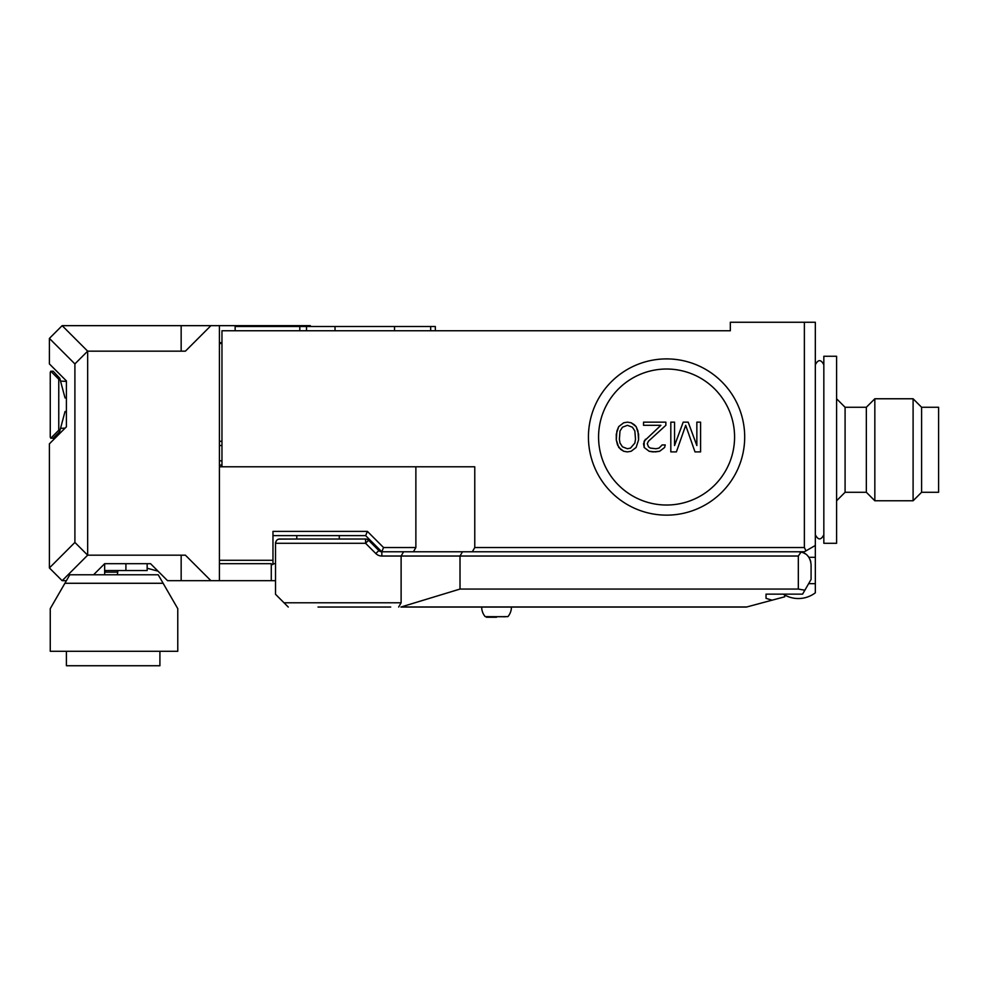 <?xml version="1.0" encoding="UTF-8"?>
<svg xmlns="http://www.w3.org/2000/svg" width="988" height="988" viewBox="0 0 988 988"><rect width="100%" height="100%" fill="white"/><g stroke="black" fill="none" stroke-linecap="round" stroke-linejoin="round"><path stroke-width="1.48" d="M219.422 466.781L474.771 466.781L474.771 547.537L804.38 547.537L805.973 550.859L815.335 545.462L815.335 592.8A28.059 28.059 0 0 1 783.262 594.146M815.335 545.462L815.335 322.261L730.33 322.261L730.33 330.758L696.923 330.758M815.335 557.306L808.839 557.306M804.38 551.786L805.973 550.859L802.911 552.638L804.38 551.786L472.313 551.786L474.771 547.537M815.335 583.661L808.641 583.661M730.33 330.758L221.967 330.758L221.967 466.781M804.38 547.537L804.38 322.261M666.567 515.143A78.126 78.126 0 0 1 588.44 437.017A78.126 78.126 0 0 1 666.567 358.903A78.126 78.126 0 0 1 744.693 437.017A78.126 78.126 0 0 1 666.567 515.143M415.874 466.781L415.874 547.537L413.416 551.786L381.788 551.786L365.634 535.632L376.267 546.265L370.735 540.732L370.735 542.437L376.267 547.957L376.267 546.265M219.422 560.282L272.972 560.282L272.972 531.383L367.4 531.383L365.634 535.632L381.788 551.786L383.554 547.537L415.874 547.537M272.972 560.282L272.972 564.531L271.28 564.531M219.422 441.278L221.967 441.278M272.972 535.632L365.634 535.632M339.279 539.028L339.279 535.632L339.279 539.028M296.783 535.632L296.783 539.028L278.925 539.127M666.567 505.029A68.011 68.011 0 0 1 598.567 437.017A68.011 68.011 0 0 1 666.567 369.018A68.011 68.011 0 0 1 734.578 437.017A68.011 68.011 0 0 1 666.567 505.029M674.545 445.563L674.545 422.148L670.815 422.148L670.815 451.899L676.397 451.899L685.697 425.309L694.996 451.899L700.578 451.899L700.578 422.148L696.849 422.148L696.849 445.563L688.179 422.148L683.214 422.148L674.545 445.563M665.863 425.309L665.863 422.148L643.546 422.148L643.546 425.309L660.898 425.309L644.164 441.142L644.164 447.465L649.128 451.269L652.846 451.899L659.663 451.269L664.615 447.465L665.245 444.933L662.145 444.933L659.045 448.095L655.946 448.737L650.363 448.095L648.511 446.835L647.264 443.674L648.511 441.142L665.863 425.309L665.863 422.148L643.546 422.148L643.546 425.309M638.581 439.87L637.964 431.003L636.111 426.581L634.247 424.679L631.147 422.778L627.429 422.148L623.712 422.778L618.747 426.581L616.277 434.177L616.277 439.87L617.512 444.933L620.612 449.367L623.712 451.269L627.429 451.899L631.147 451.269L636.111 447.465L638.581 439.87L636.111 447.465L631.147 451.269L627.429 451.899L623.712 451.269L618.747 447.465L616.277 439.87L616.895 431.003L618.747 426.581L623.712 422.778L627.429 422.148L631.147 422.778L636.111 426.581L638.581 434.177L638.581 439.87M235.144 330.758L235.144 326.509L435.338 326.509L435.338 330.758M221.967 343.515L219.422 343.515L221.967 343.515M635.494 439.24L634.864 443.032L630.529 448.095L627.429 448.737L622.465 446.835L619.995 443.032L619.377 439.24L619.995 431.003L622.465 427.211L627.429 425.309L632.394 427.211L634.864 431.003L635.494 439.24M683.214 422.148L688.179 422.148M696.849 422.148L700.578 422.148L700.578 451.899L694.996 451.899M676.397 451.899L670.815 451.899L670.815 422.148L674.545 422.148M662.145 444.933L665.245 444.933L664.615 447.465L659.663 451.269L655.328 451.899L649.128 451.269L644.164 447.465L643.546 443.674L645.411 439.24M74.903 363.917L49.4 338.415L49.4 363.917L66.406 380.911L66.406 426.816L49.4 443.822L49.4 567.939L74.903 542.437L74.903 363.917L87.66 351.16L185.411 351.16L210.913 325.657L219.422 325.657L219.422 580.685L275.529 580.685M49.4 338.415L62.158 325.657L87.66 351.16L87.66 555.182L74.903 542.437M49.4 567.939L62.158 580.685L87.66 555.182L185.411 555.182L210.913 580.685L219.422 580.685M210.913 580.685L167.565 580.685L150.559 563.691L158.031 571.15L147.163 568.248M66.394 580.685L62.158 580.685M219.422 325.657L271.28 325.657L271.28 326.509M219.422 342.663L221.967 342.663M271.28 325.657L310.38 325.657L310.38 326.509M62.158 325.657L210.913 325.657M167.565 580.685L158.031 571.15M150.559 563.691L104.654 563.691L104.654 572.151L105.864 570.533L147.163 570.533L147.163 563.691M93.564 574.781L104.654 563.691M49.4 443.822L58.934 434.288L59.613 431.781L53.154 438.227L50.759 438.227L50.252 437.017L50.252 372.414L50.759 371.216L53.154 371.216L59.762 378.219L58.761 379.219L50.759 371.216M272.972 563.691L275.529 563.691M219.422 563.691L271.28 563.691L271.28 580.685M219.422 465.076L221.967 465.076L219.422 465.076M60.527 428.347L65.109 428.113L58.934 434.288M390.717 607.04L318.025 607.04M362.238 607.04L376.267 607.04M746.483 607.04L400.906 607.04L460.013 589.058L460.013 556.034L462.47 551.786L798.329 551.786L801.046 552.07L798.329 556.034L401.116 556.034L401.116 602.791L398.658 607.04M288.274 607.04L275.529 594.294L275.529 543.289A4.248 4.248 0 0 1 275.751 541.918M365.572 539.028A4.248 4.248 0 0 1 368.586 540.275L365.572 543.289L275.529 543.289C276.134 540.35 277.554 538.929 279.777 539.028L365.572 539.028L365.572 543.289L375.835 553.552L378.836 550.538L368.586 540.275L378.836 550.538A4.248 4.248 0 0 0 381.788 551.786M276.307 540.831A4.248 4.248 0 0 1 277.06 540.016M277.924 539.46A4.248 4.248 0 0 1 278.851 539.139M375.835 553.552A8.497 8.497 0 0 0 381.85 556.034L381.85 551.786L462.47 551.786M401.326 606.978L746.718 606.978L784.731 596.789L784.731 595.023M403.573 551.786L401.116 556.034L381.85 556.034M460.013 589.058L798.329 589.058L798.329 556.034M799.885 551.884L801.046 552.07C806.875 553.218 810.222 557.368 811.086 564.531L811.086 579.425L804.862 590.207L798.329 589.058M799.761 551.872L798.329 551.786M799.7 551.86A12.758 12.758 0 0 1 805.344 553.885M807.888 556.096A12.758 12.758 0 0 1 809.098 557.701M810.086 559.591A12.758 12.758 0 0 1 810.79 561.814M804.862 590.207L802.589 594.146L766.033 594.146L766.033 598.345L766.033 594.146M766.033 598.345L772.06 600.185M104.654 574.781L104.654 569.681L104.654 572.151L117.411 572.151L117.893 570.533L117.411 574.781M50.759 438.227L58.761 430.225L58.761 379.219M66.406 397.917L65.035 397.917L59.762 378.219M58.761 430.225L59.613 431.781M59.762 431.225L65.035 411.514L66.406 411.514M66.406 381.393L60.527 381.084M159.908 651.29L159.908 665.739L66.406 665.739L66.406 651.29M50.252 651.29L50.252 608.645L64.899 583.278L163.119 583.278L177.766 608.645L177.766 651.29L50.252 651.29M163.119 583.278L158.216 574.781L69.802 574.781L64.899 583.278M921.594 492.283L938.6 492.283L938.6 407.266L921.594 407.266L921.594 492.283L913.097 500.78L874.837 500.78L874.837 398.769L913.097 398.769L913.097 500.78M874.837 398.769L866.34 407.266L866.34 492.283L874.837 500.78M866.34 492.283L845.086 492.283L845.086 407.266L836.589 398.769M836.589 356.26L836.589 543.289L823.831 543.289L823.831 356.26L836.589 356.26M836.589 543.289L823.831 543.289M823.831 534.78C821.003 540.263 818.175 540.263 815.335 534.78M823.831 364.77C821.003 359.286 818.175 359.286 815.335 364.77M367.4 531.383L383.554 547.537M394.533 330.758L394.533 326.509M299.796 326.509L299.796 330.758M306.515 330.758L306.515 326.509M335.031 330.758L335.031 326.509M181.162 580.685L181.162 555.182M219.422 460.828L221.967 460.828M219.422 445.526L221.967 445.526M181.162 351.16L181.162 325.657M401.116 602.791L284.025 602.791M505.411 616.747L485.182 616.636A14.882 14.882 0 0 1 481.675 607.04M125.908 563.691L125.908 570.533M430.669 330.758L430.669 326.509M487.689 616.747L507.918 616.636A14.882 14.882 0 0 0 511.426 607.04M496.556 617.241L486.479 617.241M921.594 407.266L913.097 398.769M866.34 407.266L845.086 407.266M845.086 492.283L836.589 500.78"/></g></svg>
